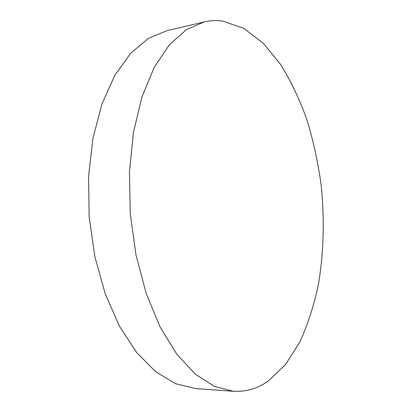 <?xml version="1.0" encoding="UTF-8"?>
<svg xmlns="http://www.w3.org/2000/svg" width="412" height="412" viewBox="0 0 412 412"><rect width="100%" height="100%" fill="white"/><g stroke="black" fill="none" stroke-linecap="round" stroke-linejoin="round"><path stroke-width="0.62" d="M222.665 21.079L243.847 28.382L263.35 43.327L280.582 64.406C290.841 80.968 299.601 99.354 306.858 119.568C313.223 140.466 317.966 162.132 321.087 184.571C324.625 218.422 323.786 252.489 318.404 284.46C313.996 305.297 307.821 324.45 299.879 341.929L285.567 364.538L268.099 381.167C257.521 388.604 245.938 391.972 233.341 391.276L214.436 386.41L195.314 374.148L176.872 354.269L160.139 327.056L146.183 293.421L135.975 254.899L130.259 213.576L129.43 171.866L133.483 132.221L141.996 96.815L154.258 67.321L169.363 44.8L186.332 29.695L204.244 21.924C210.424 20.507 216.563 20.224 222.665 21.079M233.341 391.276L195.221 388.511L175.512 383.696L155.669 371.748L136.624 352.476L119.434 326.18L105.178 293.735L94.837 256.619L89.162 216.815L88.534 176.609L92.932 138.334L101.929 104.056L114.794 75.391L130.583 53.375L148.315 38.465L167.02 30.627L204.244 21.924"/></g></svg>
